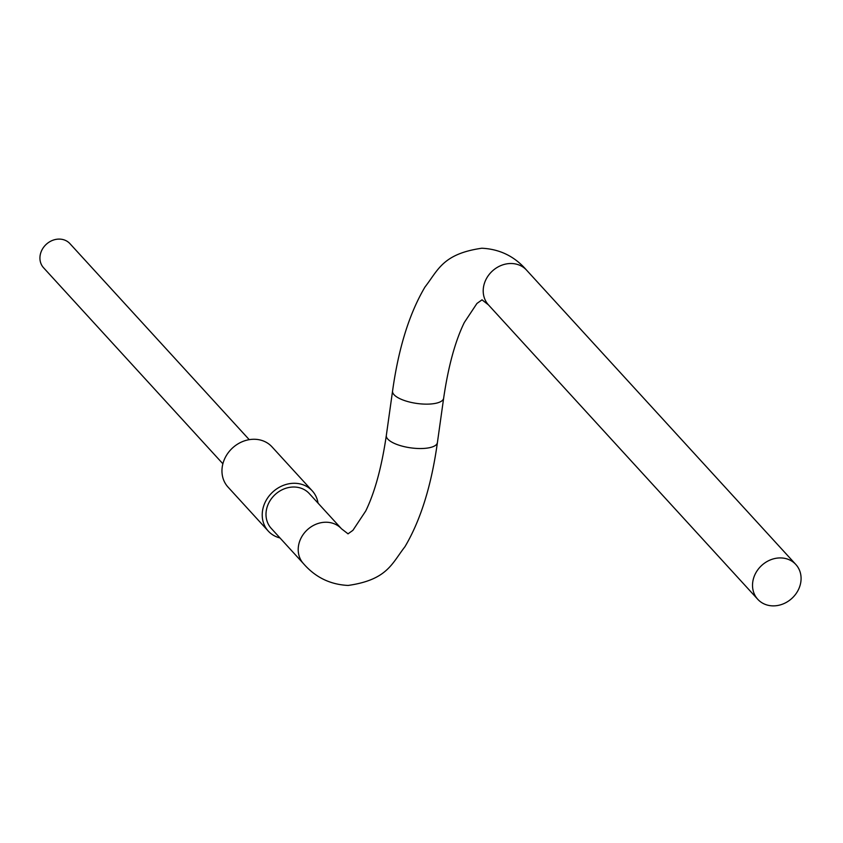 <?xml version="1.0" encoding="UTF-8"?>
<svg xmlns="http://www.w3.org/2000/svg" width="843" height="843" viewBox="0 0 843 843"><rect width="100%" height="100%" fill="white"/><g stroke="black" fill="none" stroke-linecap="round" stroke-linejoin="round"><path stroke-width="1.26" d="M752.757 581.976A25.785 22.339 137.5 0 0 757.773 599.31A25.785 22.339 137.5 0 0 783.179 603.904A25.785 22.339 137.5 0 0 800.85 581.818A25.785 22.339 137.5 0 0 795.834 564.494A25.785 22.339 137.5 0 0 770.439 559.889A25.785 22.339 137.5 0 0 752.757 581.976M303.448 563.609A25.785 22.339 137.5 0 1 301.415 537.36A25.785 22.339 137.5 0 1 325.851 522.228A25.785 22.339 137.5 0 1 341.51 528.793L309.297 493.576A25.785 22.339 137.5 0 0 293.638 487.012A25.785 22.339 137.5 0 0 269.202 502.154A25.785 22.339 137.5 0 0 271.246 528.392L303.448 563.609C315.335 577.307 330.235 584.589 348.159 585.442C387.358 579.784 391.784 563.598 404.956 546.707C420.615 520.247 431.426 485.547 437.401 442.628L443.639 398.233A25.785 8.894 8 0 1 426.8 404.145A25.785 8.894 8 0 1 394.06 394.724A25.785 8.894 8 0 1 392.564 391.047L386.326 435.452A25.785 8.894 8 0 0 387.822 439.119A25.785 8.894 8 0 0 420.562 448.539A25.785 8.894 8 0 0 437.401 442.628M249.243 439.667L69.927 243.638A17.861 15.469 137.5 0 0 59.073 239.096A17.861 15.469 137.5 0 0 42.15 249.581A17.861 15.469 137.5 0 0 43.562 267.758L222.879 463.776M318.032 503.123A29.8 25.817 137.5 0 0 312.258 490.868L271.994 446.853A29.8 25.817 137.5 0 0 253.901 439.266A29.8 25.817 137.5 0 0 225.661 456.758A29.8 25.817 137.5 0 0 228.021 487.085L268.285 531.101A29.8 25.817 137.5 0 0 279.971 537.939M312.258 490.868A29.8 25.817 137.5 0 0 294.165 483.281A29.8 25.817 137.5 0 0 265.924 500.774A29.8 25.817 137.5 0 0 268.285 531.101M392.564 391.047C398.539 348.127 409.35 313.438 425.009 286.968C438.181 270.076 442.607 253.901 481.806 248.232C499.73 249.085 514.63 256.367 526.506 270.076A25.785 22.339 137.5 0 0 510.847 263.511A25.785 22.339 137.5 0 0 483.439 287.558A25.785 22.339 137.5 0 0 488.455 304.892L757.773 599.31M482.059 299.813L476.938 303.459L464.303 322.521C455.188 341.183 448.297 366.41 443.639 398.233M386.326 435.452C381.679 467.159 374.819 492.333 365.736 510.984L352.911 530.331L347.99 533.861M526.506 270.076L795.834 564.494M481.975 299.813L488.455 304.892M341.51 528.793L348.075 533.861"/></g></svg>
